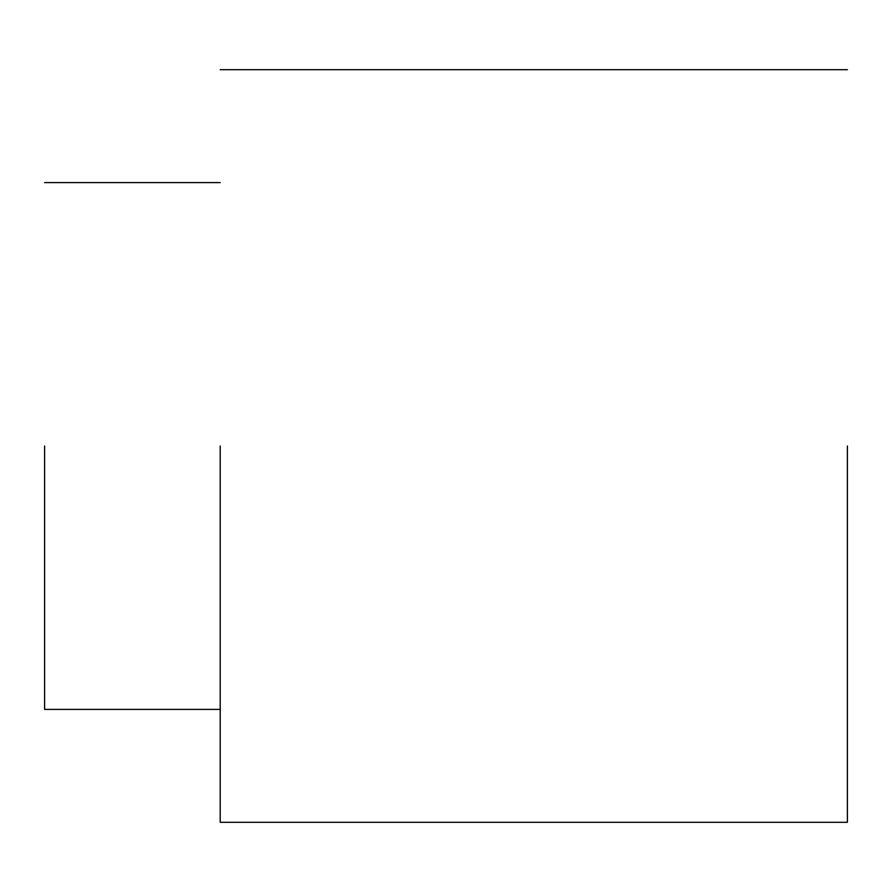 <?xml version="1.0" encoding="UTF-8"?>
<svg xmlns="http://www.w3.org/2000/svg" width="892" height="892" viewBox="0 0 892 892"><rect width="100%" height="100%" fill="white"/><g stroke="black" fill="none" stroke-linecap="round" stroke-linejoin="round"><path stroke-width="1.34" d="M44.6 446L44.6 709.419L44.6 446M220.213 446L220.213 822.312L220.213 446M847.4 446L847.4 822.312L847.4 446M220.213 709.419L44.6 709.419M220.213 182.581L44.6 182.581M847.4 822.312L220.213 822.312M847.4 69.688L220.213 69.688"/></g></svg>
